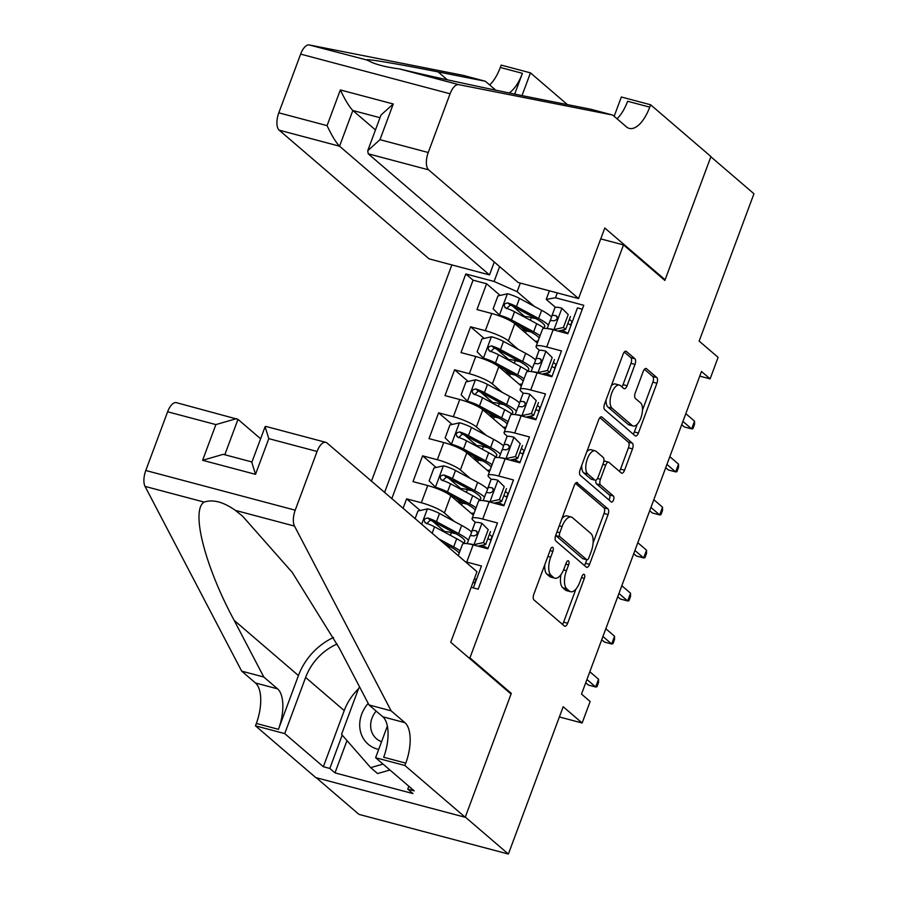 <?xml version="1.0" encoding="UTF-8"?>
<svg xmlns="http://www.w3.org/2000/svg" width="899" height="899" viewBox="0 0 899 899"><rect width="100%" height="100%" fill="white"/><g stroke="black" fill="none" stroke-linecap="round" stroke-linejoin="round"><path stroke-width="1.35" d="M552.784 547.412A3.214 1.438 104.9 0 0 552.514 547.266A3.214 1.438 104.9 0 0 550.503 549.356L533.815 594.217A4.585 2.056 104.9 0 0 533.939 599.891L564.392 626.03A4.585 2.056 104.9 0 0 564.786 626.243A4.585 2.056 104.9 0 0 567.651 623.254L584.339 578.394A3.214 1.438 104.9 0 0 584.249 574.427A3.214 1.438 104.9 0 0 583.968 574.281A3.214 1.438 104.9 0 0 581.968 576.36L579.81 582.17A14.676 6.574 104.9 0 1 570.629 591.711A14.676 6.574 104.9 0 1 569.37 591.036L566.831 588.856A14.676 6.574 104.9 0 1 566.437 570.696L568.606 564.887A3.214 1.438 104.9 0 0 568.516 560.92A3.214 1.438 104.9 0 0 568.247 560.774A3.214 1.438 104.9 0 0 566.235 562.853L564.078 568.662A14.676 6.574 104.9 0 1 554.897 578.203A14.676 6.574 104.9 0 1 553.638 577.529L551.098 575.349A14.676 6.574 104.9 0 1 550.705 557.189L552.874 551.39A3.214 1.438 104.9 0 0 552.784 547.412M635.009 364.41A4.585 2.056 104.9 0 0 634.885 358.746L626.345 351.408A4.585 2.056 104.9 0 0 625.951 351.194A4.585 2.056 104.9 0 0 623.086 354.172L604.555 403.999A4.585 2.056 104.9 0 0 604.679 409.674L635.132 435.813A4.585 2.056 104.9 0 0 635.526 436.026A4.585 2.056 104.9 0 0 638.391 433.048L656.922 383.221A4.585 2.056 104.9 0 0 656.798 377.546L646.482 368.691A4.585 2.056 104.9 0 0 646.089 368.478A4.585 2.056 104.9 0 0 643.212 371.456L635.29 392.784A4.585 2.056 104.9 0 0 635.413 398.459L640.526 402.853A12.271 5.495 104.9 0 1 641.268 416.81A12.271 5.495 104.9 0 1 633.177 426.002A12.271 5.495 104.9 0 1 632.121 425.441L612.073 408.225A12.271 5.495 104.9 0 1 611.331 394.268A12.271 5.495 104.9 0 1 619.422 385.075A12.271 5.495 104.9 0 1 620.479 385.637L623.816 388.503A4.585 2.056 104.9 0 0 624.209 388.716A4.585 2.056 104.9 0 0 627.086 385.738L635.009 364.41L630.974 363.342A4.585 2.056 104.9 0 0 630.851 357.667L624.277 352.026M469.93 657.888L511.295 693.387L465.3 817.067L508.385 854.05L563.179 706.726L582.136 722.998L590.137 701.49L581.518 694.095L701.501 371.467L710.109 378.872L718.11 357.364L699.152 341.092L753.946 193.757L710.862 156.774L664.867 280.443L623.501 244.933L469.93 657.888L468.491 657.506M577.518 482.718A4.585 2.056 104.9 0 0 577.124 482.505A4.585 2.056 104.9 0 0 574.247 485.494L555.717 535.31A4.585 2.056 104.9 0 0 555.84 540.984L586.294 567.123A4.585 2.056 104.9 0 0 586.687 567.336A4.585 2.056 104.9 0 0 589.553 564.358L608.084 514.531A4.585 2.056 104.9 0 0 607.96 508.856L576.675 482.493M580.136 469.66L598.667 419.833A4.585 2.056 104.9 0 1 601.532 416.855A4.585 2.056 104.9 0 1 601.925 417.069L632.379 443.207A4.585 2.056 104.9 0 1 632.503 448.882L624.569 470.199A4.585 2.056 104.9 0 1 621.703 473.177A4.585 2.056 104.9 0 1 621.31 472.975L608.96 462.367A4.585 2.056 104.9 0 0 608.567 462.153A4.585 2.056 104.9 0 0 605.701 465.143L600.442 479.279A4.585 2.056 104.9 0 0 600.554 484.954L613.421 496.001A3.214 1.438 104.9 0 1 613.612 499.653A3.214 1.438 104.9 0 1 611.489 502.058A3.214 1.438 104.9 0 1 611.219 501.912L580.26 475.335A4.585 2.056 104.9 0 1 580.136 469.66M508.385 854.05L358.948 814.37L316.257 777.725M524.758 316.538L512.621 306.121M500.159 295.411L486.584 283.769L476.987 309.571L491.731 313.493L485.336 330.697A18.699 3.529 20.4 0 1 508.385 340.901L518.184 349.318M508.767 359.555L496.63 349.138M484.156 338.429L470.593 326.787L460.996 352.588L475.74 356.51L469.334 373.714A18.699 3.529 20.4 0 1 492.382 383.918L502.181 392.335M492.764 402.561L480.628 392.144M468.165 381.446L454.591 369.792L444.994 395.605L459.737 399.516L453.343 416.731A18.699 3.529 20.4 0 1 476.391 426.935L486.19 435.352M476.762 445.578L464.637 435.161M452.163 424.463L438.6 412.81L429.003 438.622L443.735 442.533L437.341 459.749A18.699 3.529 20.4 0 1 460.389 469.952L470.188 478.358M460.771 488.595L448.635 478.178M436.172 467.48L422.597 455.827L413.001 481.639L427.744 485.55L421.339 502.755A18.699 3.529 20.4 0 1 444.398 512.969L454.186 521.375M444.769 531.612L432.633 521.195M420.17 510.497L406.606 498.844L403.089 508.283M473.335 587.89L481.482 565.988L466.738 562.077A18.699 3.529 20.4 0 0 465.334 561.718M458.276 555.661L462.513 544.266A18.699 3.529 20.4 0 1 473.132 544.873L487.876 548.783L497.473 522.971L482.741 519.06A18.699 3.529 20.4 0 0 472.11 518.465A18.699 3.529 20.4 0 0 473.47 520.69L475.515 522.443M472.11 518.465L478.504 501.26A18.699 3.529 -159.6 0 1 489.135 501.856L503.878 505.766L513.475 479.954L498.731 476.043A18.699 3.529 20.4 0 0 488.101 475.447A18.699 3.529 20.4 0 0 489.472 477.672L491.517 479.425M488.101 475.447L494.506 458.243A18.699 3.529 -159.6 0 1 505.137 458.838L519.869 462.749L529.477 436.948L514.734 433.026A18.699 3.529 20.4 0 0 504.103 432.43A18.699 3.529 20.4 0 0 505.463 434.655L507.508 436.408M504.103 432.43L510.497 415.226A18.699 3.529 -159.6 0 1 521.128 415.821L535.871 419.732L545.468 393.931L530.725 390.009A18.699 3.529 20.4 0 0 520.094 389.413A18.699 3.529 20.4 0 0 521.465 391.638L523.51 393.391M520.094 389.413L526.499 372.208A18.699 3.529 -159.6 0 1 537.13 372.804L551.874 376.726L561.47 350.913L546.727 347.003A18.699 3.529 20.4 0 0 536.096 346.396A18.699 3.529 20.4 0 0 537.467 348.621L539.501 350.374M555.987 364.522L554.694 368.006M491.731 313.493A18.699 3.529 -159.6 0 1 514.779 323.696L537.332 343.058M539.984 407.539L538.692 411.012M475.74 356.51A18.699 3.529 -159.6 0 1 498.788 366.713L521.341 386.076M523.993 450.556L522.701 454.029M459.737 399.516A18.699 3.529 -159.6 0 1 482.785 409.73L505.339 429.093M507.991 493.573L506.699 497.046M443.735 442.533A18.699 3.529 -159.6 0 1 466.795 452.748L489.348 472.11M491.989 536.591L490.697 540.063M427.744 485.55A18.699 3.529 -159.6 0 1 450.792 495.765L473.346 515.127M600.746 238.887L623.501 244.933M451.871 264.924L371.467 481.134M486.584 283.769L473.054 280.173L465.817 273.959L384.581 492.405M465.817 273.959L494.09 281.466L499.619 266.598M557.29 292.917L555.481 297.771L583.754 305.278L478.178 589.182L471.166 587.317M556.301 364.803L553.413 362.319M540.31 407.809L537.411 405.337M524.308 450.826L521.42 448.354M508.306 493.843L505.418 491.36M492.315 536.86L489.427 534.377M475.998 579.608L474.706 583.08M476.313 579.877L474.503 578.327M582.305 309.177L577.461 307.896L567.865 333.709L553.121 329.787A18.699 3.529 -159.6 0 0 542.49 329.191L536.096 346.396M406.606 498.844L421.339 502.755M422.597 455.827L437.341 459.749M438.6 412.81L453.343 416.731M454.591 369.792L469.334 373.714M470.593 326.787L485.336 330.697M473.054 280.173L391.818 498.619M520.33 283.095L517.139 291.669L534.175 306.301M571.978 321.505L570.685 324.988M699.77 376.119L710.109 378.872M559.369 716.952L582.136 722.998M572.303 321.786L569.404 319.302M555.503 307.368L546.221 299.401L549.413 290.827M455.86 533.691L453.366 533.163M448.399 546.491L448.657 545.817M471.851 490.674L469.357 490.146M464.401 503.485L464.659 502.799M487.854 447.657L485.359 447.129M480.392 460.468L480.65 459.782M503.845 404.64L501.35 404.112M496.394 417.451L496.653 416.765M519.847 361.623L517.352 361.095M512.396 374.433L512.644 373.748M555.481 297.771L546.221 299.401M517.139 291.669L494.09 281.466M535.849 318.606L533.354 318.077M528.387 331.416L528.646 330.731M511.295 693.387L509.857 693.017M544.76 564.786A14.676 6.574 104.9 0 0 547.064 574.281L551.098 575.349M554.897 578.203L550.851 577.136A14.676 6.574 104.9 0 1 549.592 576.45L547.064 574.281M560.998 574.573A14.676 6.574 104.9 0 0 562.796 587.777L566.831 588.856M570.629 591.711L566.584 590.643A14.676 6.574 104.9 0 1 565.325 589.958L562.796 587.777M562.414 624.333A4.585 2.056 104.9 0 0 563.606 622.187L575.911 589.126M593.104 542.895L604.049 513.464A4.585 2.056 104.9 0 0 603.926 507.789L575.45 483.347M584.316 565.437A4.585 2.056 104.9 0 0 585.519 563.28L586.833 559.751M559.819 532.702A3.214 1.438 104.9 0 0 559.897 536.669L586.631 559.616A3.214 1.438 104.9 0 0 586.901 559.762A3.214 1.438 104.9 0 0 588.912 557.683L591.194 551.559A14.676 6.574 104.9 0 0 590.8 533.399L572.528 517.712A14.676 6.574 104.9 0 0 571.27 517.037A14.676 6.574 104.9 0 0 562.089 526.578L559.819 532.702L556.975 531.95M555.694 535.399A3.214 1.438 104.9 0 0 555.863 535.602L559.897 536.669M583.181 558.706A3.214 1.438 104.9 0 1 582.867 558.695A3.214 1.438 104.9 0 1 582.586 558.549L555.863 535.602M571.27 517.037L567.235 515.97A14.676 6.574 104.9 0 0 561.954 518.554M599.869 417.687L628.345 442.128L632.379 443.207M619.332 471.278A4.585 2.056 104.9 0 0 620.535 469.132L628.457 447.803A4.585 2.056 104.9 0 0 628.345 442.128M604.926 461.299A4.585 2.056 104.9 0 0 604.533 461.086A4.585 2.056 104.9 0 0 603.847 461.142M595.891 480.167A4.585 2.056 104.9 0 0 596.52 483.887L609.376 494.922L613.421 496.001M608.949 499.956A3.214 1.438 104.9 0 0 609.376 494.922M596.149 451.365A12.271 5.495 104.9 0 0 595.093 450.804A12.271 5.495 104.9 0 0 587.002 459.996A12.271 5.495 104.9 0 0 587.744 473.953L594.812 480.021A4.585 2.056 104.9 0 0 595.205 480.235A4.585 2.056 104.9 0 0 598.071 477.245L603.33 463.109A4.585 2.056 104.9 0 0 603.207 457.434L596.149 451.365M595.093 450.804L591.059 449.725A12.271 5.495 104.9 0 0 586.822 451.691M581.765 465.289A12.271 5.495 104.9 0 0 583.709 472.885L587.744 473.953M595.205 480.235L591.16 479.156A4.585 2.056 104.9 0 1 590.767 478.953L583.709 472.885M621.85 386.817A4.585 2.056 104.9 0 0 623.041 384.66L630.974 363.342M619.422 385.075L615.388 383.997A12.271 5.495 104.9 0 0 611.342 385.761M606.083 399.898A12.271 5.495 104.9 0 0 608.039 407.157L612.073 408.225M633.177 426.002L629.131 424.935A12.271 5.495 104.9 0 1 628.086 424.362L608.039 407.157M642.482 410.101L652.876 382.154A4.585 2.056 104.9 0 0 652.753 376.479L644.414 369.309M633.154 434.116A4.585 2.056 104.9 0 0 634.346 431.969L637.222 424.238M473.054 582.226A29.678 5.608 -159.6 0 0 475.054 583.26M585.732 682.768L588.407 685.06L595.677 686.993L586.946 679.498M598.554 679.251L598.543 682.465L596.936 686.769L595.677 686.993L598.554 679.251L589.823 671.755M368.208 703.411A30.375 26.554 -49.4 0 0 378.704 749.418M376.175 711.109A20.801 18.171 -49.4 0 0 376.434 738.708A20.801 18.171 -49.4 0 0 381.581 741.686M389.941 770.016L377.558 773.545L370.669 767.622L341.541 734.371L358.813 687.937L359.937 687.611M383.053 764.105L370.669 767.622M260.609 438.779L237.977 419.35L224.806 454.748M391.121 710.828L369.017 704.951L339.384 648.303L292.22 572.348L242.584 516.172L235.403 510.396C223.379 501.912 212.962 499.147 204.152 502.091C190.599 510.093 204.77 565.943 234.167 620.366L263.8 677.014L277.589 688.859A32.712 14.654 -75.1 0 1 278.454 729.325L256.339 723.448L255.462 725.819L315.774 777.601L465.221 817.281L511.048 694.039L450.736 642.257L476.964 571.708L327.034 442.993A14.024 6.282 104.9 0 0 325.831 442.353A14.024 6.282 104.9 0 0 317.066 451.455L295.22 510.183A14.024 6.282 104.9 0 0 294.501 526.084L391.121 710.828L404.91 722.661A32.712 14.654 -75.1 0 1 405.775 763.127L404.898 765.499L465.221 817.281M263.8 677.014L241.685 671.148L255.473 682.982A32.712 14.654 -75.1 0 1 256.339 723.448M405.775 763.127L383.671 757.261A32.712 14.654 -75.1 0 0 382.805 716.795L369.017 704.951M317.066 451.455L268.79 438.645L255.518 474.346L202.612 460.299L215.884 424.598L167.619 411.776L145.784 470.492L295.22 510.183M204.152 502.091L145.054 486.404L241.685 671.148M404.898 765.499L375.613 757.722L414.225 790.862L407.764 789.142L408.843 786.243M346.992 740.596L334.979 772.882L412.933 793.581L407.764 789.142M334.979 772.882L329.809 768.443L323.348 766.735L284.736 733.595L255.462 725.819M337.114 644.021A52.58 45.95 -49.4 0 0 305.615 677.453L284.736 733.595M375.613 757.722L387.357 726.145M333.563 637.458A60.874 53.198 -49.4 0 0 298.446 675.554L278.454 729.325M145.054 486.404A14.024 6.282 -75.1 0 1 145.784 470.492M167.619 411.776A14.024 6.282 -75.1 0 1 176.384 402.662L237.977 419.35M323.348 766.735L344.227 710.592A52.58 45.95 130.6 0 1 358.487 688.803M342.193 735.135L329.809 768.443M268.79 438.645L265.093 426.71L265.722 426.384L325.831 442.353M255.518 474.346L251.821 462.412L265.093 426.71M202.612 460.299L223.222 454.332L251.978 461.974M215.884 424.598L236.493 418.631M578.551 298.558L428.609 169.844L368.23 153.808L518.172 282.522L578.551 298.558L604.791 228.009L665.103 279.791L710.94 156.561L650.618 104.778L621.333 97.002L614.152 116.319M494.281 262.025L489.494 274.914L429.115 258.878L279.173 130.164A14.024 6.282 -75.1 0 1 278.802 112.825L300.637 54.109A14.024 6.282 -75.1 0 1 309.234 44.95L463.243 75.381L485.359 81.247L438.139 71.92C391.919 62.716 358.959 57.39 368.32 60.638C374.681 64.256 385.098 67.02 399.572 68.942C431.396 76.629 499.282 91.226 543.356 99.856L590.576 109.184L612.691 115.061L626.479 126.894A32.712 14.654 104.9 0 0 629.278 128.4A32.712 14.654 104.9 0 0 649.741 107.138L650.618 104.778M495.754 90.17L485.359 81.247M278.802 112.825L327.067 125.635L340.35 89.934L393.256 103.981L379.974 139.682L428.239 152.504L450.084 93.788L300.637 54.109M367.253 60.098L309.234 44.95M399.572 68.942L458.67 84.63L612.691 115.061M489.685 84.967A32.712 14.654 104.9 0 0 500.293 67.459L501.181 65.099L530.455 72.864L522.016 95.586M567.438 104.621L530.455 72.864M663.676 279.42L665.103 279.791M489.494 274.914L339.552 146.2L279.173 130.164M509.149 92.945A32.712 14.654 104.9 0 0 522.409 73.336L514.689 94.092M458.67 84.63A14.024 6.282 104.9 0 0 450.084 93.788M428.239 152.504A14.024 6.282 104.9 0 0 428.609 169.844M617.017 118.769A32.712 14.654 104.9 0 0 627.626 101.272L649.741 107.138M375.467 129.928L352.835 110.498L339.552 146.2C335.968 142.492 331.81 135.637 327.067 125.635M340.35 89.934C345.081 99.935 349.25 106.79 352.835 110.498L380.007 117.713M393.256 103.981L381.007 115.016L367.736 150.717L368.23 153.808M379.974 139.682L367.736 150.717M443.679 543.142L449.972 546.525A29.678 5.608 20.4 0 1 459.22 553.11M438.701 538.849L453.658 546.907A35.758 6.754 20.4 0 1 460.097 550.761M415.113 518.611L417.945 510.992L427.621 508.834A12.384 2.337 20.4 0 1 439.499 513.475L461.659 525.398A35.758 6.754 20.4 0 1 471.559 531.972M455.95 533.736A29.678 5.608 20.4 0 1 451.32 532.646A14.721 2.787 -159.6 0 0 443.758 531.77M468.491 540.119A35.758 6.754 -159.6 0 0 458.625 533.568L436.464 521.656A12.384 2.337 -159.6 0 0 427.823 517.993C423.8 518.644 423.159 520.364 425.912 523.151A12.384 2.337 20.4 0 1 434.543 526.814L456.703 538.726A35.758 6.754 20.4 0 1 464.412 543.49M447.275 546.221A29.678 5.608 -159.6 0 0 450.995 547.075M426.576 523.735L430.306 520.128A6.304 1.191 20.4 0 1 432.779 521.274L454.939 533.186A29.678 5.608 20.4 0 1 464.749 541.67A29.678 5.608 20.4 0 1 463.277 542.681M424.935 522.611L425.912 523.151M487.561 488.955A35.758 6.754 20.4 0 0 477.661 482.381L455.501 470.458A12.384 2.337 20.4 0 0 443.623 465.817L433.947 467.974L429.149 480.875L435.622 487.325A12.384 2.337 20.4 0 1 447.5 491.967L469.66 503.889A35.758 6.754 20.4 0 1 476.099 507.744M435.622 487.325L437.172 488.651M448.489 494.102L465.974 503.507A29.678 5.608 20.4 0 1 475.223 510.093M474.121 513.048A29.678 5.608 20.4 0 1 471.143 513.228M471.941 490.719A29.678 5.608 20.4 0 1 467.323 489.629A14.721 2.787 -159.6 0 0 459.749 488.753M459.367 502.294A2.809 1.259 104.9 0 0 458.917 500.619L457.186 499.136A14.721 2.787 20.4 0 1 456.434 498.372M461.592 505.036L462.356 502.968A14.721 2.787 -159.6 0 0 458.164 502.091M484.494 497.102A35.758 6.754 -159.6 0 0 474.616 490.551L452.455 478.639A12.384 2.337 -159.6 0 0 443.825 474.975C439.791 475.627 439.15 477.347 441.903 480.145A12.384 2.337 20.4 0 1 450.545 483.797L472.694 495.709A35.758 6.754 20.4 0 1 480.414 500.473M462.356 502.968A29.678 5.608 -159.6 0 0 466.986 504.058M442.578 480.718L446.309 477.111A6.304 1.191 20.4 0 1 448.77 478.257L470.93 490.169A29.678 5.608 20.4 0 1 480.751 498.653A29.678 5.608 20.4 0 1 479.268 499.664M440.937 479.594L441.903 480.145M503.552 445.938A35.758 6.754 20.4 0 0 493.652 439.364L471.492 427.452A12.384 2.337 20.4 0 0 459.625 422.8L449.938 424.957L445.14 437.869L451.624 444.308A12.384 2.337 20.4 0 1 463.502 448.961L485.651 460.872A35.758 6.754 20.4 0 1 492.09 464.727M451.624 444.308L453.175 445.646M464.48 451.084L481.976 460.49A29.678 5.608 20.4 0 1 491.214 467.075M490.124 470.031A29.678 5.608 20.4 0 1 487.134 470.211M487.943 447.713A29.678 5.608 20.4 0 1 483.314 446.623A14.721 2.787 -159.6 0 0 475.751 445.735M475.357 459.277A2.809 1.259 104.9 0 0 474.908 457.613L473.189 456.13A14.721 2.787 20.4 0 1 472.424 455.355M477.594 462.019L478.358 459.951A14.721 2.787 -159.6 0 0 474.166 459.074M500.485 454.085A35.758 6.754 -159.6 0 0 490.618 447.533L468.458 435.622A12.384 2.337 -159.6 0 0 459.827 431.958C455.793 432.61 455.152 434.329 457.906 437.128A12.384 2.337 20.4 0 1 466.536 440.78L488.696 452.703A35.758 6.754 20.4 0 1 496.405 457.467M478.358 459.951A29.678 5.608 -159.6 0 0 482.988 461.041M458.569 437.701L462.3 434.093A6.304 1.191 20.4 0 1 464.772 435.24L486.932 447.151A29.678 5.608 20.4 0 1 496.742 455.636A29.678 5.608 20.4 0 1 495.27 456.647M456.928 436.577L457.906 437.128M519.555 402.921A35.758 6.754 20.4 0 0 509.654 396.347L487.494 384.435A12.384 2.337 20.4 0 0 475.616 379.783L465.94 381.94L461.142 394.852L467.615 401.291A12.384 2.337 20.4 0 1 479.493 405.943L501.653 417.855A35.758 6.754 20.4 0 1 508.092 421.71M467.615 401.291L469.166 402.628M480.482 408.067L497.967 417.473A29.678 5.608 20.4 0 1 507.216 424.058M506.115 427.014A29.678 5.608 20.4 0 1 503.137 427.194M503.946 404.696A29.678 5.608 20.4 0 1 499.316 403.606A14.721 2.787 -159.6 0 0 491.742 402.718M491.36 416.259A2.809 1.259 104.9 0 0 490.91 414.596L489.18 413.113A14.721 2.787 20.4 0 1 488.427 412.338M493.585 419.001L494.36 416.934A14.721 2.787 -159.6 0 0 490.157 416.057M516.487 411.068A35.758 6.754 -159.6 0 0 506.609 404.516L484.46 392.605A12.384 2.337 -159.6 0 0 475.818 388.952C471.784 389.593 471.143 391.312 473.897 394.11A12.384 2.337 20.4 0 1 482.538 397.763L504.699 409.686A35.758 6.754 20.4 0 1 512.408 414.45M494.36 416.934A29.678 5.608 -159.6 0 0 498.979 418.024M474.571 394.683L478.302 391.076A6.304 1.191 20.4 0 1 480.774 392.222L502.923 404.134A29.678 5.608 20.4 0 1 512.745 412.619A29.678 5.608 20.4 0 1 511.273 413.63M472.93 393.56L473.897 394.11M474.29 545.176L473.751 544.715L483.426 542.558L488.224 529.646L481.752 523.207A12.384 2.337 -159.6 0 0 474.908 522.858A12.384 2.337 -159.6 0 0 474.897 522.881L470.289 535.871M481.752 523.207L488.224 529.646M487.865 538.568A29.678 5.608 -159.6 0 0 491.056 540.243M473.751 544.715A12.384 2.337 -159.6 0 0 468.548 543.85M483.426 542.558L485.662 544.479L490.461 531.579M485.662 544.479L478.054 546.176M480.021 545.738A35.758 6.754 -159.6 0 0 483.527 547.626M488.011 548.412A29.678 5.608 20.4 0 1 482.235 545.244M469.952 536.197L467.177 543.637L469.941 536.209A12.384 2.337 20.4 0 1 469.952 536.197A12.384 2.337 20.4 0 1 473.975 535.916C477.436 534.781 478.077 533.062 475.897 530.758A12.384 2.337 -159.6 0 0 471.874 531.039A12.384 2.337 -159.6 0 0 471.863 531.051L474.897 522.881M476.65 531.118L477.167 531.848M601.723 639.751L604.398 642.043L611.668 643.976L602.937 636.481M614.545 636.234L614.534 639.447L612.938 643.751L611.668 643.976L614.545 636.234L605.825 628.738M490.281 502.159L489.741 501.698L499.428 499.541L504.227 486.64L497.743 480.19A12.384 2.337 -159.6 0 0 490.91 479.841A12.384 2.337 -159.6 0 0 490.899 479.864L486.292 492.854M497.743 480.19L504.227 486.64M503.867 495.551A29.678 5.608 -159.6 0 0 507.058 497.226M489.741 501.698A12.384 2.337 -159.6 0 0 484.539 500.833M499.428 499.541L501.664 501.462L506.463 488.562M501.664 501.462L494.057 503.159M496.023 502.721A35.758 6.754 -159.6 0 0 499.518 504.609M504.013 505.395A29.678 5.608 20.4 0 1 498.237 502.226M485.943 493.18L483.179 500.619L485.943 493.203A12.384 2.337 20.4 0 1 485.943 493.18A12.384 2.337 20.4 0 1 489.966 492.899C493.439 491.764 494.079 490.045 491.888 487.741A12.384 2.337 -159.6 0 0 487.865 488.022A12.384 2.337 -159.6 0 0 487.865 488.033M492.652 488.101L493.169 488.842M617.725 596.734L620.4 599.026L627.671 600.959L618.939 593.464M630.547 593.216L630.536 596.43L628.929 600.734L627.671 600.959L630.547 593.216L621.816 585.721M506.283 459.142L505.744 458.681L515.419 456.523L520.218 443.623L513.745 437.172A12.384 2.337 -159.6 0 0 506.901 436.835A12.384 2.337 -159.6 0 0 506.901 436.847L503.867 445.005A12.384 2.337 -159.6 0 0 503.856 445.016L502.283 449.837M513.745 437.172L520.218 443.623M519.858 452.534A29.678 5.608 -159.6 0 0 523.049 454.209M505.744 458.681A12.384 2.337 -159.6 0 0 500.541 457.816M515.419 456.523L517.667 458.445L522.465 445.544M517.667 458.445L510.048 460.142M512.014 459.704A35.758 6.754 -159.6 0 0 515.52 461.592M520.015 462.389A29.678 5.608 20.4 0 1 514.239 459.209M501.945 450.163L499.181 457.602L501.934 450.185A12.384 2.337 20.4 0 1 501.945 450.163A12.384 2.337 20.4 0 1 505.968 449.882C509.441 448.747 510.07 447.028 507.89 444.724A12.384 2.337 -159.6 0 0 503.867 445.005L506.901 436.847M508.643 445.084L509.16 445.825M633.716 553.717L636.391 556.009L643.662 557.942L634.93 550.446M646.55 550.199L646.527 553.413L644.931 557.717L643.662 557.942L646.55 550.199L637.818 542.704M522.274 416.125L521.746 415.664L531.421 413.506L536.22 400.606L529.736 394.155A12.384 2.337 -159.6 0 0 522.903 393.818A12.384 2.337 -159.6 0 0 522.892 393.829L519.858 401.988A12.384 2.337 -159.6 0 0 519.858 402.01L518.285 406.82M529.736 394.155L536.22 400.606M535.86 409.517A29.678 5.608 -159.6 0 0 539.052 411.191M521.746 415.664A12.384 2.337 -159.6 0 0 516.543 414.799M531.421 413.506L533.658 415.428L538.456 402.527M533.658 415.428L526.05 417.125M528.016 416.687A35.758 6.754 -159.6 0 0 531.511 418.574M536.006 419.372A29.678 5.608 20.4 0 1 530.23 416.192M517.936 407.146L515.172 414.596L517.936 407.168A12.384 2.337 20.4 0 1 517.936 407.146A12.384 2.337 20.4 0 1 521.959 406.876C525.432 405.741 526.072 404.011 523.881 401.707A12.384 2.337 -159.6 0 0 519.858 401.988L522.892 393.829M524.645 402.067L525.162 402.808M649.719 510.699L652.393 513.003L659.664 514.925L650.932 507.429M662.541 507.182L662.529 510.396L660.922 514.7L659.664 514.925L662.541 507.182L653.809 499.687M535.557 359.915A35.758 6.754 20.4 0 0 525.645 353.329L503.496 341.418A12.384 2.337 20.4 0 0 491.618 336.777L481.943 338.923L477.133 351.835L483.617 358.274A12.384 2.337 20.4 0 1 495.495 362.926L517.655 374.838A35.758 6.754 20.4 0 1 524.083 378.693M483.617 358.274L485.168 359.611M496.484 365.05L513.97 374.456A29.678 5.608 20.4 0 1 523.207 381.041M522.117 383.997A29.678 5.608 20.4 0 1 519.128 384.176M519.937 361.679A29.678 5.608 20.4 0 1 515.307 360.589A14.721 2.787 -159.6 0 0 507.744 359.701M507.351 373.242A2.809 1.259 104.9 0 0 506.901 371.579L505.182 370.096A14.721 2.787 20.4 0 1 504.418 369.32M509.587 375.984L510.351 373.917A14.721 2.787 -159.6 0 0 506.159 373.04M532.478 368.051A35.758 6.754 -159.6 0 0 522.611 361.51L500.451 349.587A12.384 2.337 -159.6 0 0 491.82 345.935C487.786 346.576 487.146 348.306 489.899 351.093A12.384 2.337 20.4 0 1 498.529 354.757L520.69 366.668A35.758 6.754 20.4 0 1 528.398 371.433M510.351 373.917A29.678 5.608 -159.6 0 0 514.981 375.018M490.573 351.666L494.293 348.059A6.304 1.191 20.4 0 1 496.765 349.205L518.925 361.128A29.678 5.608 20.4 0 1 528.747 369.601A29.678 5.608 20.4 0 1 527.264 370.613M488.921 350.543L489.899 351.093M538.276 373.107L537.737 372.647L547.412 370.489L552.211 357.588L545.738 351.138A12.384 2.337 -159.6 0 0 538.894 350.801A12.384 2.337 -159.6 0 0 538.894 350.812L534.276 363.803M545.738 351.138L552.211 357.588M551.851 366.5A29.678 5.608 -159.6 0 0 555.043 368.174M537.737 372.647A12.384 2.337 -159.6 0 0 532.534 371.781M547.412 370.489L549.66 372.422L554.458 359.51M549.66 372.422L542.041 374.108M544.007 373.669A35.758 6.754 -159.6 0 0 547.513 375.568M552.008 376.355A29.678 5.608 20.4 0 1 546.232 373.175M533.939 364.129L531.174 371.579L533.927 364.151A12.384 2.337 20.4 0 1 533.939 364.129A12.384 2.337 20.4 0 1 537.962 363.859C541.434 362.724 542.075 361.005 539.883 358.69A12.384 2.337 -159.6 0 0 535.86 358.971A12.384 2.337 -159.6 0 0 535.849 358.993L538.894 350.801M540.636 359.049L541.164 359.791M665.709 467.682L668.395 469.986L675.655 471.908L666.934 464.412M678.543 464.165L678.52 467.39L676.925 471.683L675.655 471.908L678.543 464.165L669.811 456.67M551.548 316.897A35.758 6.754 20.4 0 0 541.648 310.312L519.487 298.401A12.384 2.337 20.4 0 0 507.609 293.759L497.934 295.917L493.135 308.818L499.619 315.268A12.384 2.337 20.4 0 1 511.486 319.909L533.646 331.821A35.758 6.754 20.4 0 1 540.085 335.675M499.619 315.268L501.159 316.594M512.475 322.044L529.961 331.439A29.678 5.608 20.4 0 1 539.209 338.024M538.108 340.979A29.678 5.608 20.4 0 1 535.13 341.171M535.939 318.662A29.678 5.608 20.4 0 1 531.309 317.572A14.721 2.787 -159.6 0 0 523.735 316.684M523.353 330.225A2.809 1.259 104.9 0 0 522.903 328.562L521.173 327.079A14.721 2.787 20.4 0 1 520.42 326.315M525.578 332.967L526.353 330.911A14.721 2.787 -159.6 0 0 522.162 330.034M548.48 325.033A35.758 6.754 -159.6 0 0 538.613 318.493L516.453 306.57A12.384 2.337 -159.6 0 0 507.811 302.918C503.777 303.57 503.137 305.289 505.89 308.076A12.384 2.337 20.4 0 1 514.531 311.739L536.692 323.651A35.758 6.754 20.4 0 1 544.401 328.416M526.353 330.911A29.678 5.608 -159.6 0 0 530.972 332.001M506.564 308.649L510.295 305.042A6.304 1.191 20.4 0 1 512.767 306.188L534.927 318.111A29.678 5.608 20.4 0 1 544.738 326.584A29.678 5.608 20.4 0 1 543.266 327.596M504.923 307.537L505.89 308.076M554.278 330.102L553.739 329.63L563.415 327.472L568.213 314.571L561.74 308.132A12.384 2.337 -159.6 0 0 554.897 307.784A12.384 2.337 -159.6 0 0 554.885 307.795L551.851 315.954A12.384 2.337 -159.6 0 0 551.851 315.976L550.278 320.797M561.74 308.132L568.213 314.571M567.853 323.494A29.678 5.608 -159.6 0 0 571.045 325.168M553.739 329.63A12.384 2.337 -159.6 0 0 548.536 328.764M563.415 327.472L565.651 329.405L570.449 316.493M565.651 329.405L558.043 331.102M560.01 330.663A35.758 6.754 -159.6 0 0 563.504 332.551M567.999 333.338A29.678 5.608 20.4 0 1 562.223 330.169M549.941 321.123L547.165 328.562L549.93 321.134A12.384 2.337 20.4 0 1 549.941 321.123A12.384 2.337 20.4 0 1 553.964 320.842C557.425 319.707 558.065 317.988 555.874 315.673A12.384 2.337 -159.6 0 0 551.851 315.954L554.885 307.795M556.638 316.043L557.155 316.774M681.712 424.665L684.386 426.969L691.657 428.902L682.925 421.406M694.534 421.159L694.522 424.373L692.927 428.666L691.657 428.902L694.534 421.159L685.802 413.664M514.779 323.696L508.385 340.901M498.788 366.713L492.382 383.918M482.785 409.73L476.391 426.935M466.795 452.748L460.389 469.952M450.792 495.765L444.398 512.969M473.132 544.873L466.738 562.077M553.121 329.787L546.727 347.003M537.13 372.804L530.725 390.009M521.128 415.821L514.734 433.026M505.137 458.838L498.731 476.043M489.135 501.856L482.741 519.06M547.862 556.436L550.705 557.189M549.592 576.45L553.638 577.529M565.752 564.134L568.606 564.887M563.572 569.932L566.437 570.696M565.325 589.958L569.37 591.036M581.484 577.641L584.339 578.394M563.606 622.187L567.651 623.254M550.031 550.626L552.874 551.39M603.926 507.789L607.96 508.856M604.049 513.464L608.084 514.531M585.519 563.28L589.553 564.358M582.586 558.549L586.631 559.616M559.245 525.825L562.089 526.578M601.094 416.844L601.925 417.069M628.457 447.803L632.503 448.882M620.535 469.132L624.569 470.199M602.858 464.39L605.701 465.143M597.487 478.504L600.442 479.279M596.52 483.887L600.554 484.954M590.767 478.953L594.812 480.021M623.041 384.66L627.086 385.738M628.086 424.362L632.121 425.441M645.639 368.466L646.482 368.691M652.753 376.479L656.798 377.546M652.876 382.154L656.922 383.221M634.346 431.969L638.391 433.048M625.513 351.183L626.345 351.408M630.851 357.667L634.885 358.746M277.589 688.859L255.473 682.982M382.805 716.795L404.91 722.661M294.501 526.084L235.403 510.396M234.167 620.366L298.446 675.554M344.227 710.592L305.615 677.453M522.409 73.336L500.293 67.459M438.139 71.92L447.32 79.809M427.385 508.89L421.676 524.241M450.332 535.31L451.32 532.646M456.703 538.726L453.658 546.907M461.659 525.398L458.625 533.568M434.543 526.814L432.149 533.242M439.499 513.475L436.464 521.656M430.306 520.128L427.823 517.993M446.275 544.536L444.881 544.165M443.376 465.873L435.464 487.168M466.334 492.292L467.323 489.629M472.694 495.709L469.66 503.889M477.661 482.381L474.616 490.551M450.545 483.797L447.5 491.967M455.501 470.458L452.455 478.639M446.309 477.111L443.825 474.975M462.277 501.518L458.917 500.619M459.378 422.856L451.455 444.151M482.325 449.275L483.314 446.623M488.696 452.703L485.651 460.872M493.652 439.364L490.618 447.533M466.536 440.78L463.502 448.961M471.492 427.452L468.458 435.622M462.3 434.093L459.827 431.958M478.279 458.501L474.908 457.613M475.38 379.839L467.458 401.134M498.327 406.258L499.316 403.606M504.699 409.686L501.653 417.855M509.654 396.347L506.609 404.516M482.538 397.763L479.493 405.943M487.494 384.435L484.46 392.605M478.302 391.076L475.818 388.952M494.27 415.484L490.91 414.596M473.987 544.659L481.909 523.364M489.989 501.642L497.911 480.347M487.876 488L490.899 479.864M505.98 458.625L513.902 437.33M521.982 415.608L529.904 394.324M491.371 336.822L483.448 358.117M514.329 363.241L515.307 360.589M520.69 366.668L517.655 374.838M525.645 353.329L522.611 361.51M498.529 354.757L495.495 362.926M503.496 341.418L500.451 349.587M494.293 348.059L491.82 345.935M510.272 372.467L506.901 371.579M537.984 372.591L545.895 351.307M507.373 293.804L499.451 315.099M530.32 320.224L531.309 317.572M536.692 323.651L533.646 331.821M541.648 310.312L538.613 318.493M514.531 311.739L511.486 319.909M519.487 298.401L516.453 306.57M510.295 305.042L507.811 302.918M526.263 329.45L522.903 328.562M553.975 329.585L561.897 308.29M582.867 558.695L586.901 559.762M604.533 461.086L608.567 462.153"/></g></svg>
